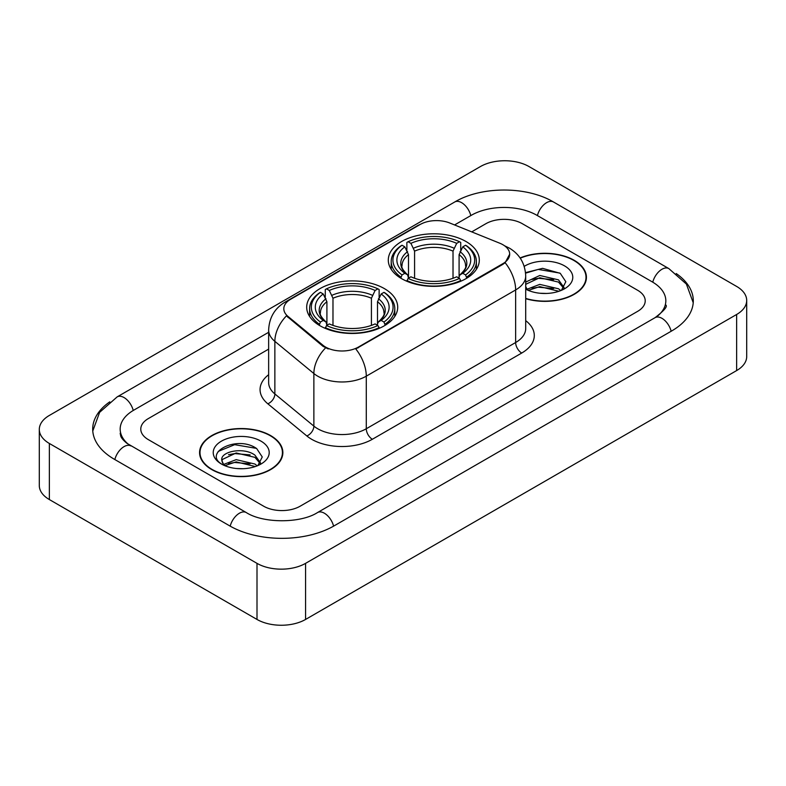 <?xml version="1.0" encoding="UTF-8"?>
<svg xmlns="http://www.w3.org/2000/svg" width="786" height="786" viewBox="0 0 786 786"><rect width="100%" height="100%" fill="white"/><g stroke="black" fill="none" stroke-linecap="round" stroke-linejoin="round"><path stroke-width="1.18" d="M384.383 288.609A45.509 26.272 0 0 0 334.787 282.911A45.509 26.272 0 0 0 306.697 307.188A45.509 26.272 0 0 0 320.02 325.768A45.509 26.272 0 0 0 369.617 331.466A45.509 26.272 0 0 0 397.706 307.188A45.509 26.272 0 0 0 384.383 288.609M465.98 241.499A45.509 26.272 0 0 0 416.384 235.8A45.509 26.272 0 0 0 388.294 260.078A45.509 26.272 0 0 0 401.617 278.657A45.509 26.272 0 0 0 451.213 284.355A45.509 26.272 0 0 0 479.303 260.078A45.509 26.272 0 0 0 465.98 241.499M502.893 244.721A23.187 13.382 0 0 0 499.798 243.228L449.798 223.018A23.187 13.382 0 0 0 420.117 224.511L290.604 299.289A23.187 13.382 0 0 0 283.815 308.751A23.187 13.382 0 0 0 288 316.424L323.007 345.29A23.187 13.382 0 0 0 358.396 347.078L502.893 263.654A23.187 13.382 0 0 0 509.682 254.192A23.187 13.382 0 0 0 502.893 244.721M525.706 298.69A41.648 24.042 0 0 0 586.425 277.32A41.648 24.042 0 0 0 574.232 260.323A41.648 24.042 0 0 0 520.096 257.965M270.659 435.591A41.648 24.042 0 0 0 225.277 430.374A41.648 24.042 0 0 0 199.575 452.589A41.648 24.042 0 0 0 211.768 469.586A41.648 24.042 0 0 0 257.15 474.803A41.648 24.042 0 0 0 282.862 452.589A41.648 24.042 0 0 0 270.659 435.591M199.998 454.75A41.648 24.042 0 0 0 199.86 455.399M509.682 254.192L505.143 262.711L502.893 264.342L355.783 348.945A30.055 17.351 60 0 1 366.286 376.17A34.348 19.827 180 0 1 317.711 376.17A34.348 19.827 180 0 1 313.869 373.527L274.864 341.36A34.348 19.827 180 0 1 268.645 329.992L268.645 382.566A34.348 19.827 0 0 0 274.864 393.943L313.869 426.11A34.348 19.827 0 0 0 317.711 428.753A34.348 19.827 0 0 0 366.286 428.753L515.645 342.519A34.348 19.827 0 0 0 525.706 328.499L525.706 275.925A34.348 19.827 180 0 1 515.645 289.946A30.055 17.351 -120 0 0 505.143 262.711M328.214 348.945L323.007 346.312L286.448 315.864A30.055 20.102 129.5 0 0 274.864 341.36L274.864 393.943A8.587 5.748 -50.5 0 1 267.83 403.798A42.935 24.788 180 0 1 268.645 374.706M263.683 506.223A25.761 14.875 0 0 0 300.105 506.223L637.682 311.325A25.761 14.875 0 0 0 645.218 300.812A25.761 14.875 0 0 0 637.682 290.299L522.317 223.696A25.761 14.875 0 0 0 485.895 223.696L471.718 231.88L485.895 223.696A25.761 14.875 0 0 1 522.317 223.696L637.682 290.299A25.761 14.875 0 0 1 645.218 300.812A25.761 14.875 0 0 1 637.682 311.325L300.105 506.223A25.761 14.875 0 0 1 263.683 506.223L148.318 439.62L263.683 506.223M268.645 349.122L148.318 418.584A25.761 14.875 0 0 0 140.782 429.107A25.761 14.875 0 0 0 148.318 439.62A25.761 14.875 0 0 1 140.782 429.107A25.761 14.875 0 0 1 148.318 418.584L268.645 349.122M282.577 455.399A41.648 24.042 0 0 0 282.429 454.75M586.14 280.13A41.648 24.042 0 0 0 586.002 279.492M525.706 298.415A41.216 23.796 0 0 0 586.002 277.32A41.216 23.796 0 0 0 573.927 260.5A41.216 23.796 0 0 0 520.263 258.201M540.129 293.257L546.604 293.453M527.268 289.15L539.766 284.385L558.502 288.767L560.772 290.594M528.418 290.348L539.766 286.615L558.915 291.272M525.706 286.369A19.404 11.201 0 0 0 528.585 290.506M525.706 282.685L526.04 281.919L539.766 275.483L558.502 279.865L564.083 287.568M525.706 284.915L526.04 284.149L539.766 277.713L558.502 282.095L563.641 288.148M525.706 289.15A27.991 16.162 0 0 0 564.574 288.757A27.991 16.162 0 0 0 564.574 265.894A27.991 16.162 0 0 0 524.213 266.366M561.44 290.319L565.822 281.702L560.28 273.351L542.595 268.34L525.529 272.644M527.465 290.014L525.706 287.951M525.579 273.155L538.233 269.411L559.897 273.096M532.063 279.433L538.233 278.313L553.698 279.639M532.063 288.334L538.233 287.214L553.698 288.541M212.073 469.419A41.216 23.796 0 0 0 256.983 474.577A41.216 23.796 0 0 0 282.429 452.589A41.216 23.796 0 0 0 270.355 435.768A41.216 23.796 0 0 0 225.444 430.61A41.216 23.796 0 0 0 199.998 452.589A41.216 23.796 0 0 0 212.073 469.419M236.557 468.525L243.031 468.711M223.696 464.418L236.193 459.653L254.939 464.035L257.209 465.852M224.845 465.617L236.193 461.873L255.342 466.54M223.892 465.283L221.888 460.586A19.404 11.201 0 0 0 225.022 465.774M260.51 462.836L254.939 455.133C243.287 446.438 219.323 451.803 221.888 460.586L221.809 459.731M221.937 460.851L222.467 459.407L236.193 452.972L254.939 457.354L260.068 463.406M257.867 465.577L262.259 456.971L256.708 448.61C237.067 434.491 202.169 453.1 222.32 464.497L222.418 464.565M261.011 441.162A27.991 16.162 0 0 0 221.426 441.162A27.991 16.162 0 0 0 221.426 464.015A27.991 16.162 0 0 0 261.011 464.015A27.991 16.162 0 0 0 261.011 441.162M218.233 451.419L234.67 444.67L256.324 448.354M228.5 454.701L234.67 453.581L250.135 454.907M228.5 463.602L234.67 462.482L250.135 463.809M400.801 278.175L402.019 274.923A40.872 23.6 0 0 1 402.019 245.242L404.829 246.863A36.922 21.32 0 0 0 404.829 273.292L407.61 274.874L408.504 278.185M408.504 276.839L408.504 254.635L404.829 246.863M406.873 250.38L406.873 242.432L408.091 241.734A40.872 23.6 0 0 1 459.505 241.734L456.695 243.355A36.922 21.32 0 0 0 410.901 243.355L414.576 251.137L414.576 278.273M453.021 278.273L453.021 251.137L456.695 243.355M406.873 280.533A42.591 24.592 0 0 0 460.724 280.533L459.505 278.421A40.872 23.6 0 0 1 408.091 278.421L406.873 281.26M460.724 281.26L460.724 280.533M402.019 245.242L400.801 245.939A42.591 24.592 0 0 0 391.212 261.483A42.591 24.592 0 0 0 400.801 277.026M459.505 241.734L460.724 242.432L460.724 250.38M408.091 278.421L410.901 276.8A36.922 21.32 0 0 0 456.695 276.8L459.505 278.421M404.829 273.292L402.019 274.923M410.901 243.355L408.091 241.734M407.61 251.638A33.022 19.07 0 0 0 407.61 274.874L407.767 274.972C403.071 270.443 401.165 267.358 402.029 265.737A31.764 18.343 0 0 1 408.504 254.635M466.796 277.026A42.591 24.592 0 0 0 476.385 261.483A42.591 24.592 0 0 0 466.796 245.939L465.577 245.242A40.872 23.6 0 0 1 465.577 274.923L466.796 278.175M465.577 274.923L462.767 273.292A36.922 21.32 0 0 0 462.767 246.863L465.577 245.242M462.767 246.863L459.093 254.635L459.093 276.839L459.987 274.874L462.767 273.292M459.093 254.635A31.764 18.343 0 0 1 465.567 265.737C466.432 267.368 464.526 270.453 459.839 274.972L459.987 274.874A33.022 19.07 0 0 0 459.987 251.638M459.093 278.185L459.093 276.839M319.204 325.286L320.423 322.034A40.872 23.6 0 0 1 320.423 292.353L323.233 293.974A36.922 21.32 0 0 0 323.233 320.403L326.013 321.985L326.907 325.296M326.907 323.95L326.907 301.745L323.233 293.974M325.276 297.491L325.276 289.543L326.495 288.845A40.872 23.6 0 0 1 377.909 288.845L375.099 290.466A36.922 21.32 0 0 0 329.305 290.466L332.979 298.248L332.979 325.384M371.424 325.384L371.424 298.248L375.099 290.466M325.276 327.644A42.591 24.592 0 0 0 379.127 327.644L377.909 325.532A40.872 23.6 0 0 1 326.495 325.532L325.276 328.371M379.127 328.371L379.127 327.644M320.423 292.353L319.204 293.05A42.591 24.592 0 0 0 309.615 308.593A42.591 24.592 0 0 0 319.204 324.137M377.909 288.845L379.127 289.543L379.127 297.491M326.495 325.532L329.305 323.911A36.922 21.32 0 0 0 375.099 323.911L377.909 325.532M323.233 320.403L320.423 322.034M329.305 290.466L326.495 288.845M326.013 298.749A33.022 19.07 0 0 0 326.013 321.985L326.161 322.083C321.474 317.554 319.558 314.469 320.433 312.848A31.764 18.343 0 0 1 326.907 301.745M385.199 324.137A42.591 24.592 0 0 0 394.788 308.593A42.591 24.592 0 0 0 385.199 293.05L383.981 292.353A40.872 23.6 0 0 1 383.981 322.034L385.199 325.286M383.981 322.034L381.171 320.403A36.922 21.32 0 0 0 381.171 293.974L383.981 292.353M381.171 293.974L377.496 301.745L377.496 323.95L378.39 321.985L381.171 320.403M377.496 301.745A31.764 18.343 0 0 1 383.971 312.848C384.835 314.479 382.92 317.564 378.233 322.083L378.39 321.985A33.022 19.07 0 0 0 378.39 298.749M377.496 325.296L377.496 323.95M657.263 316.316A46.364 26.773 0 0 0 665.83 300.812A46.364 26.773 0 0 0 652.252 281.879L536.887 215.285A46.364 26.773 0 0 0 471.325 215.285L454.583 224.943M268.645 332.291L133.748 410.174A46.364 26.773 0 0 0 120.17 429.107A46.364 26.773 0 0 0 128.737 444.601M257.002 563.356A34.348 19.827 0 0 0 305.567 563.356L736.639 314.479A34.348 19.827 0 0 0 746.7 300.458A34.348 19.827 0 0 0 736.639 286.438L528.998 166.553A34.348 19.827 0 0 0 480.433 166.553L49.361 415.43A34.348 19.827 0 0 0 39.3 429.451A34.348 19.827 0 0 0 49.361 443.471L257.002 563.356L257.002 619.447A34.348 19.827 0 0 0 305.567 619.447L736.639 370.57A34.348 19.827 0 0 0 746.7 356.549L746.7 300.458M39.3 429.451L39.3 485.542A34.348 19.827 0 0 0 49.361 499.562L257.002 619.447M109.775 401.843A73.845 42.631 0 0 0 92.699 429.107A73.845 42.631 0 0 0 114.324 459.25L229.679 525.854A73.845 42.631 0 0 0 334.109 525.854L671.676 330.955A73.845 42.631 0 0 0 693.301 300.812A73.845 42.631 0 0 0 676.225 273.548M288 316.424L288 317.446M323.007 345.29L323.007 346.312M358.396 347.078L358.396 347.766M502.893 263.654L502.893 264.342M372.358 439.266A8.587 4.962 60 0 1 366.286 428.753L366.286 376.17L515.645 289.946L515.645 342.519A8.587 4.962 60 0 0 521.717 353.042L372.358 439.266A42.935 24.788 180 0 1 311.639 439.266A42.935 24.788 180 0 1 306.835 435.955L267.83 403.798M525.706 275.925C525.117 263.575 519.693 254.31 509.416 248.14L505.084 246.028A30.055 14.069 112 0 0 504.681 245.88M288.049 301.038A30.055 17.351 -120 0 0 284.935 302.207C274.658 308.377 269.234 317.642 268.645 329.992M284.935 302.207L417.592 225.621A30.055 17.351 60 0 1 419.862 224.658M325.571 347.903A30.055 20.102 129.5 0 0 313.869 373.527L313.869 426.11A8.587 5.748 -50.5 0 1 306.835 435.955M525.706 320.639A42.935 24.788 180 0 1 521.717 353.042M453.021 251.137A31.764 18.343 0 0 0 414.576 251.137M453.915 248.14A33.022 19.07 0 0 0 413.682 248.14M371.424 298.248A31.764 18.343 0 0 0 332.979 298.248M372.318 295.251A33.022 19.07 0 0 0 332.085 295.251M333.588 526.148A13.735 7.929 -120 0 0 317.524 512.551C300.635 523.476 263.153 523.476 246.264 512.551L126.851 443.265C123.392 440.396 121.349 437.989 120.739 436.043L120.17 433.312M230.2 526.148A13.735 7.929 -60 0 1 246.264 512.551M114.844 459.545A13.735 7.929 -60 0 1 130.908 445.947M92.768 431.042L99.606 412.355L117.173 396.881A13.735 7.929 60 0 1 133.237 410.479M117.173 396.881L454.74 201.982A13.735 7.929 60 0 1 470.804 215.58M454.74 201.982C481.533 186.046 526.679 186.046 553.472 201.982A13.735 7.929 120 0 0 537.408 215.58M553.472 201.982L668.827 268.586A13.735 7.929 120 0 0 652.763 282.184M671.156 331.25A13.735 7.929 -120 0 0 655.092 317.652L317.524 512.551M305.567 619.447L305.567 563.356M49.361 499.562L49.361 443.471M736.639 370.57L736.639 314.479M417.592 225.621L423.094 223.057M586.002 280.769L586.002 277.32M282.429 456.037L282.429 452.589M199.998 456.037L199.998 452.589M391.212 269.333L391.212 261.483M476.385 269.333L476.385 261.483M309.615 316.444L309.615 308.593M394.788 316.444L394.788 308.593M693.232 302.748L686.394 284.06L668.827 268.586M665.83 305.017C667.746 306.412 664.16 310.617 655.092 317.652"/></g></svg>
